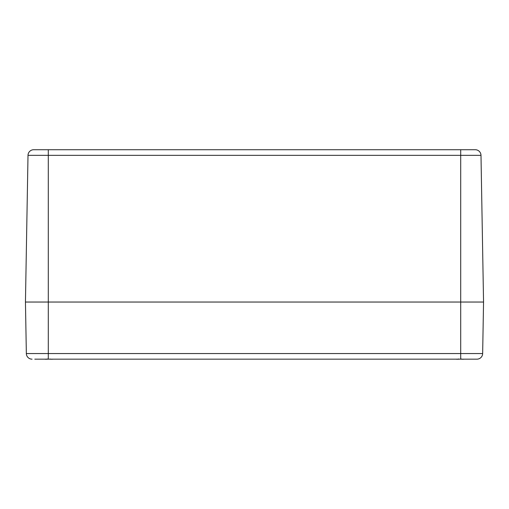 <?xml version="1.0" encoding="UTF-8"?>
<svg xmlns="http://www.w3.org/2000/svg" width="509" height="509" viewBox="0 0 509 509"><rect width="100%" height="100%" fill="white"/><g stroke="black" fill="none" stroke-linecap="round" stroke-linejoin="round"><path stroke-width="0.76" d="M475.279 149.722A5.714 5.714 0 0 1 480.992 155.334L483.55 302.041L482.653 353.551A5.714 5.714 0 0 1 476.939 359.163L48.298 359.163L48.298 353.551L26.347 353.551A5.714 5.714 0 0 0 32.061 359.163A5.714 5.714 0 0 1 26.347 353.551L25.45 302.041L28.008 155.334A5.714 5.714 0 0 1 33.721 149.722A5.714 5.714 0 0 0 28.008 155.334L480.992 155.334A5.714 5.714 0 0 0 475.279 149.722L33.721 149.722M482.653 353.551A5.714 5.714 0 0 1 476.939 359.163A5.714 5.714 0 0 0 482.653 353.551L48.298 353.551L48.298 302.041L483.55 302.041L25.45 302.041L48.298 302.041L48.298 149.722M34.777 359.163L48.298 359.163L34.777 359.163M51.581 359.163L51.097 359.259L51.581 359.163A24.521 18.496 105.3 0 1 51.085 359.259L50.232 359.169M53.012 359.157L51.861 359.259A24.521 15.524 -103 0 0 52.249 359.163M45.492 359.163A24.521 15.524 103 0 0 45.88 359.259L44.728 359.157L46.007 359.227M47.496 359.157L46.656 359.259A24.521 18.496 -105.3 0 1 46.166 359.163L47.712 359.01M46.09 359.119L45.67 359.278M462.846 359.163L462.357 359.259L462.846 359.163A24.521 18.496 105.3 0 1 462.344 359.259L461.491 359.169M464.278 359.157L463.12 359.259A24.521 15.524 -103 0 0 463.508 359.163M456.751 359.163A24.521 15.524 103 0 0 457.139 359.259L455.988 359.157L457.273 359.227M458.762 359.157L457.915 359.259A24.521 18.496 -105.3 0 1 457.432 359.163L458.119 359.271M460.702 149.722L460.702 359.163M32.061 359.163A5.714 5.714 0 0 1 26.347 353.551M46.154 359.163L46.643 359.259M51.085 359.265L50.028 359.01M45.276 359.239L44.767 359.163M457.419 359.163L458.972 359.01M462.35 359.265L461.288 359.01M456.541 359.239L456.026 359.163"/></g></svg>
